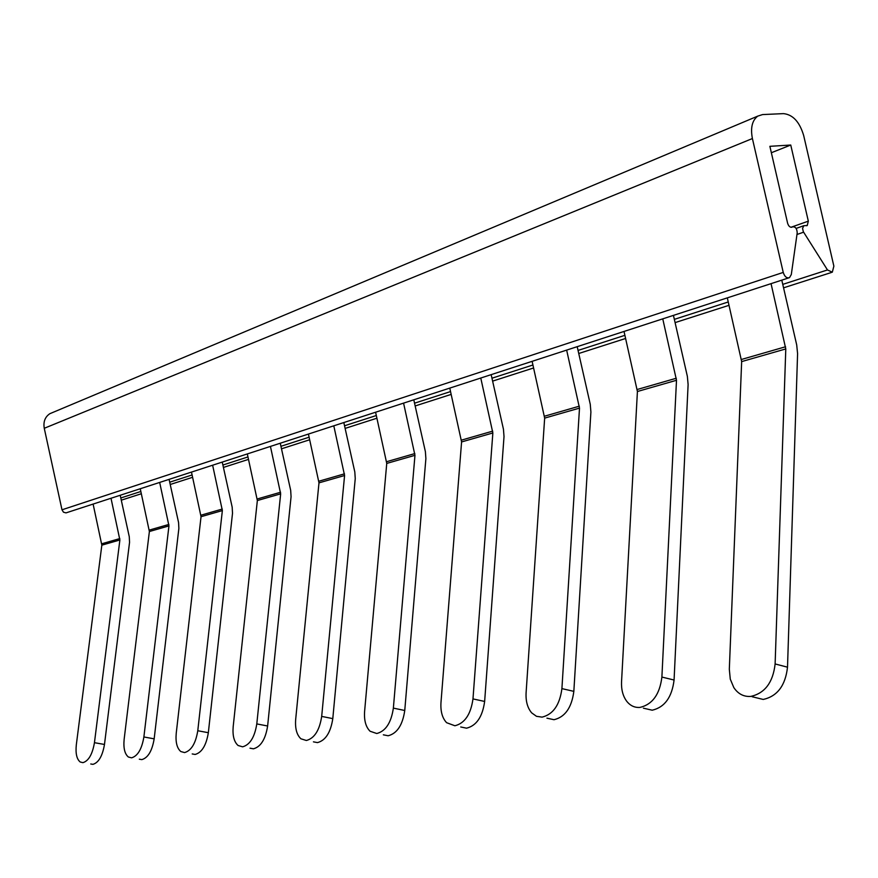 <?xml version="1.0" encoding="UTF-8"?>
<svg xmlns="http://www.w3.org/2000/svg" width="878" height="878" viewBox="0 0 878 878"><rect width="100%" height="100%" fill="white"/><g stroke="black" fill="none" stroke-linecap="round" stroke-linejoin="round"><path stroke-width="1.32" d="M782.759 284.384L827.482 269.952L832.311 272.202L833.87 266.133L803.699 135.618C799.649 121.932 792.911 114.601 783.494 113.624L762.554 114.579L757.758 116.115C752.139 120.429 750.361 127.914 752.402 138.537L783.242 272.421C784.658 276.735 786.754 278.469 789.52 277.635L791.308 274.507L797.202 232.868C796.972 228.554 795.424 226.546 792.549 226.842L792.165 227.062C790.167 227.654 788.642 226.37 787.61 223.231L769.874 146.319L790.749 145.035L771.356 152.739M52.471 412.594L49.859 413.692C45.041 416.918 43.176 421.78 44.262 428.288L752.402 138.537M788.554 277.953L66.015 512.884L63.49 512.203L61.987 509.8L44.262 428.288M796.116 228.412L803.831 225.701L807.233 225.514L808.331 221.157L790.749 145.035M803.831 225.701L802.558 228.412L803.326 231.704L827.482 269.952M752.183 696.748L763.234 699.448C777.348 696.276 785.448 685.52 787.511 667.181L775.12 663.955C773.024 682.393 764.925 693.203 750.833 696.419C743.776 696.902 738.113 693.96 733.821 687.584L730.276 679.144L729.322 669.255L741.658 361.593L727.324 297.861M781.793 280.148L796.708 344.955L797.586 353.614L787.511 667.181M775.12 663.955L785.788 348.928L771.049 283.638M673.437 315.378L687.364 376.377L688.111 384.542L674.074 680.022L661.891 677.059L676.499 380.284L662.758 318.846M661.891 677.059C659.751 694.355 652.453 704.474 640.018 707.405C634.783 707.822 630.371 705.802 626.793 701.357C622.952 696.221 621.207 689.68 621.547 681.723L637.417 391.5L624.028 331.445M643.431 708.184L652.211 710.203C664.668 707.295 671.955 697.242 674.074 680.022M577.197 346.667L590.257 404.286L590.905 412.001L573.839 691.359L561.909 688.615L579.502 408.116L566.65 350.102M561.909 688.615C559.747 704.924 553.14 714.429 542.077 717.128L536.48 716.316L531.684 712.87C527.513 707.975 525.659 701.27 526.098 692.764L544.656 418.115L532.112 361.33M546.928 718.171L554.018 719.708C565.103 717.041 571.71 707.591 573.839 691.359M491.164 374.643L503.445 429.232L504.016 436.553L484.645 701.445L472.979 698.91L492.854 432.975L480.771 378.023M472.979 698.91C470.817 714.319 464.78 723.274 454.892 725.766L446.617 722.704C442.325 718.138 440.438 711.443 440.975 702.609L461.587 441.941L449.777 388.098M460.741 726.973L466.547 728.18C476.48 725.711 482.505 716.799 484.645 701.445M413.79 399.808L425.391 451.665L425.885 458.623L404.758 710.489L393.366 708.118L414.965 455.32L403.573 403.123M393.366 708.118C391.215 722.737 385.672 731.198 376.772 733.514L370.099 731.253C365.819 727.039 363.986 720.432 364.6 711.443L386.748 463.419L375.597 412.221M383.335 734.82L388.153 735.764C397.086 733.47 402.629 725.041 404.758 710.489M343.825 422.548L354.811 471.947L355.25 478.587L332.795 718.621L321.688 716.404L344.582 475.514L333.794 425.808M321.688 716.404C319.548 730.309 314.445 738.332 306.367 740.494L300.924 738.793C296.742 734.908 294.997 728.444 295.677 719.411L318.988 482.856L308.43 434.061M313.435 741.844L317.474 742.612C325.573 740.472 330.677 732.471 332.795 718.621M280.258 443.225L290.684 490.363L291.068 496.718L267.625 725.996L256.793 723.911L280.664 493.853L270.435 446.419M256.793 723.911C254.686 737.158 249.956 744.796 242.613 746.827L238.103 745.499C234.075 741.932 232.429 735.643 233.186 726.644L257.353 500.537L247.322 453.926M250.011 748.188L253.435 748.813C260.799 746.805 265.529 739.199 267.625 725.996M222.244 462.08L232.176 507.177L232.516 513.257L208.338 732.702L197.78 730.737L222.364 510.579L212.63 465.208M197.78 730.737C195.695 743.392 191.294 750.668 184.589 752.578L180.824 751.546C176.961 748.254 175.435 742.14 176.237 733.229L201.04 516.703L191.481 472.09M192.216 753.939L195.136 754.454C201.874 752.567 206.275 745.312 208.338 732.702M169.092 479.366L178.574 522.586L178.871 528.413L154.166 738.837L143.882 736.971L168.96 525.9L159.675 482.428M143.882 736.971C141.83 749.088 137.725 756.035 131.568 757.835L128.386 757.012C124.709 753.972 123.304 748.045 124.149 739.254L149.381 531.519L140.26 488.739M139.328 759.185L141.83 759.613C148.02 757.835 152.135 750.909 154.166 738.837M120.209 495.258L129.275 536.754L129.549 542.352L104.482 744.456L94.451 742.689L119.88 539.981L111.012 498.254M94.451 742.689C92.431 754.301 88.59 760.963 82.916 762.664L80.205 761.994C76.726 759.174 75.431 753.434 76.32 744.785L101.837 545.161L93.112 504.071M90.752 763.981L92.925 764.354C98.621 762.664 102.474 756.035 104.482 744.456M61.987 509.8L783.242 272.421M791.265 227.292L792.549 226.842M791.572 227.27L792.165 227.062M790.979 227.27L808.331 221.157M796.972 234.492L803.6 232.187M120.802 497.969L140.864 491.493M169.706 482.187L192.117 474.965M222.891 465.033L247.98 456.933M280.938 446.298L309.133 437.2M344.538 425.775L376.333 415.524M414.548 403.189L450.557 391.577M491.965 378.209L532.935 364.996M578.053 350.432L624.916 335.319M674.348 319.362L728.268 301.966M741.449 359.464L785.569 346.755M741.658 361.593L785.788 348.928M637.23 389.492L676.312 378.242M637.417 391.5L676.499 380.284M544.503 416.216L579.348 406.174M544.656 418.115L579.502 408.116M461.444 440.141L492.712 431.131M461.587 441.941L492.854 432.975M386.638 461.696L414.844 453.575M386.748 463.419L414.965 455.32M318.89 481.221L344.472 473.846M318.988 482.856L344.582 475.514M257.265 498.978L280.565 492.262M257.353 500.537L280.664 493.853M200.952 515.199L222.277 509.053M201.04 516.703L222.364 510.579M149.304 530.082L168.883 524.44M149.381 531.519L168.96 525.9M101.771 543.778L119.814 538.576M101.837 545.161L119.88 539.981M49.859 413.692L757.758 116.115M806.597 225.734L807.233 225.514M121.285 500.175L141.358 493.743M170.211 484.491L192.622 477.303M223.418 467.425L248.518 459.381M281.487 448.812L309.693 439.768M345.12 428.409L376.936 418.202M415.162 405.954L451.182 394.398M492.624 381.118L533.604 367.97M578.745 353.494L625.63 338.469M675.083 322.61L729.025 305.314M783.56 287.83L831.411 272.487"/></g></svg>
